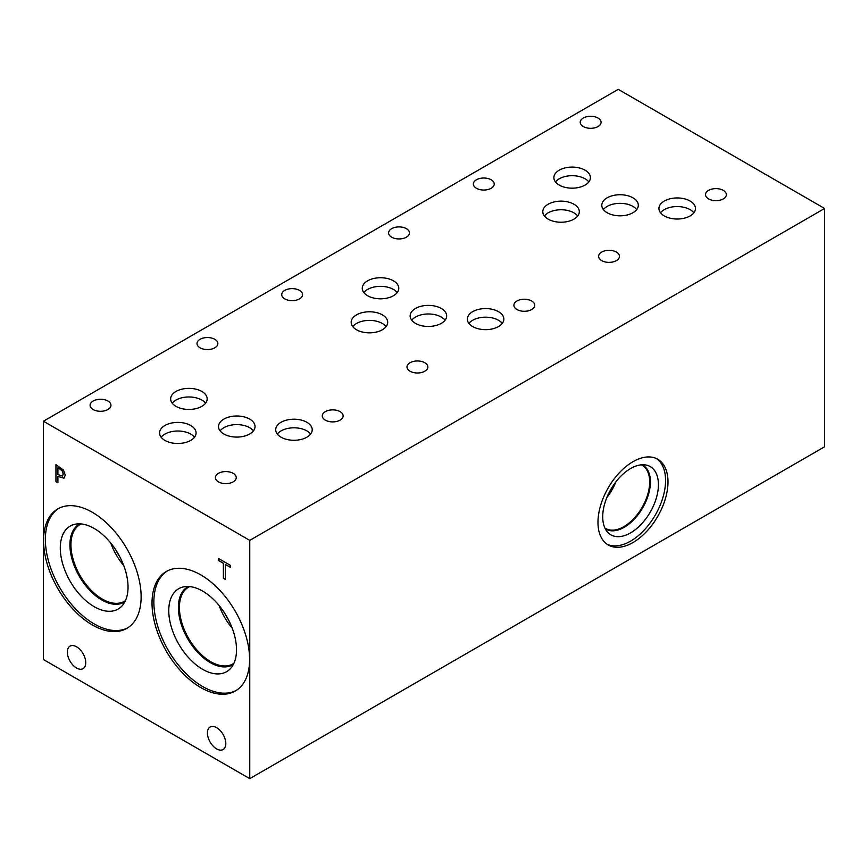 <?xml version="1.0" encoding="UTF-8"?>
<svg xmlns="http://www.w3.org/2000/svg" width="868" height="868" viewBox="0 0 868 868"><rect width="100%" height="100%" fill="white"/><g stroke="black" fill="none" stroke-linecap="round" stroke-linejoin="round"><path stroke-width="1.3" d="M223.369 578.327L223.369 563.321L218.421 560.457L218.421 558.45L230.27 565.285L230.27 567.303L225.322 564.45L225.322 579.455L223.369 578.327L223.456 563.267L218.519 560.413L218.519 558.504M225.322 579.347L223.456 578.272M225.322 564.45L230.27 567.195M57.906 467.733L57.906 474.525L62.387 476.087L63.223 474.047L62.16 470.836L58.004 467.678L62.246 470.781L63.31 473.993L62.474 476.033M63.505 470.076L65.263 475.154L63.972 478.192L57.906 476.456L57.906 482.792L55.943 481.664L55.943 464.64L63.505 470.076M55.943 481.664L56.04 464.695M57.906 482.684L56.04 481.61M57.906 476.456L64.069 478.138M43.4 421.23L43.4 659.517L249.756 778.65L249.756 540.373L824.6 208.483L618.244 89.35L43.4 421.23L249.756 540.373M225.821 743.594A13.009 7.508 60 0 1 223.119 749.54A13.009 7.508 60 0 1 213.105 746.057A13.009 7.508 60 0 1 207.419 732.972A13.009 7.508 60 0 1 210.121 727.015A13.009 7.508 60 0 1 220.136 730.498A13.009 7.508 60 0 1 225.821 743.594M85.737 662.707A13.009 7.508 60 0 1 83.035 668.664A13.009 7.508 60 0 1 73.01 665.181A13.009 7.508 60 0 1 67.335 652.096A13.009 7.508 60 0 1 70.026 646.139A13.009 7.508 60 0 1 80.051 649.622A13.009 7.508 60 0 1 85.737 662.707M92.333 624.96A68.995 39.83 60 0 1 47.263 564.157A68.995 39.83 60 0 1 57.841 508.876A68.995 39.83 60 0 1 92.333 512.294A68.995 39.83 60 0 1 137.415 573.086A68.995 39.83 60 0 1 126.837 628.378A68.995 39.83 60 0 1 92.333 624.96M200.823 687.597A68.995 39.83 60 0 1 155.741 626.794A68.995 39.83 60 0 1 166.32 571.502A68.995 39.83 60 0 1 200.823 574.92A68.995 39.83 60 0 1 245.894 635.723A68.995 39.83 60 0 1 235.315 691.015A68.995 39.83 60 0 1 200.823 687.597M249.756 778.65L824.6 446.77L824.6 208.483M656.501 458.597A49.498 28.579 -60 0 1 665.572 480.514A49.498 28.579 -60 0 1 644.75 529.48A49.498 28.579 -60 0 1 607.058 544.236M667.991 481.903A49.498 28.579 -60 0 1 646.378 531.726A49.498 28.579 -60 0 1 608.229 544.985A49.498 28.579 -60 0 1 597.976 522.319A49.498 28.579 -60 0 1 619.589 472.507A49.498 28.579 -60 0 1 657.738 459.248A49.498 28.579 -60 0 1 667.991 481.903M602.717 516.796A39.396 22.742 -60 0 1 617.506 479.852A39.396 22.742 -60 0 1 646.172 465.064A39.396 22.742 -60 0 1 658.421 484.637A39.396 22.742 -60 0 1 638.729 526.757A39.396 22.742 -60 0 1 607.491 532.062A39.396 22.742 -60 0 1 602.717 516.796M642.277 464.771A36.998 21.364 -60 0 1 642.743 465.031A36.998 21.364 -60 0 1 650.403 481.968A36.998 21.364 -60 0 1 634.258 519.194A36.998 21.364 -60 0 1 605.745 529.111A36.998 21.364 -60 0 1 605.3 528.829M642.732 465.02A36.998 21.364 -60 0 1 650.392 481.957A36.998 21.364 -60 0 1 634.248 519.183A36.998 21.364 -60 0 1 605.745 529.1M641.333 464.836A36.489 21.071 -60 0 1 642.114 465.248A36.489 21.071 -60 0 1 649.676 481.957A36.489 21.071 -60 0 1 633.749 518.673A36.489 21.071 -60 0 1 605.625 528.449A36.489 21.071 -60 0 1 604.877 527.983M615.879 481.87A36.489 21.071 -60 0 1 606.906 497.418M236.215 690.461A68.995 39.83 60 0 1 202.645 686.534A68.995 39.83 60 0 1 157.824 626.566A68.995 39.83 60 0 1 167.242 571.003M202.645 669.315A47.903 27.657 60 0 1 170.258 622.964A47.903 27.657 60 0 1 183.669 586.855A47.903 27.657 60 0 1 202.645 591.086A47.903 27.657 60 0 1 232.559 629.137A47.903 27.657 60 0 1 230.704 668.317A47.903 27.657 60 0 1 202.645 669.315M233.351 664.454A45.027 25.997 60 0 1 232.743 664.812A45.027 25.997 60 0 1 210.23 662.588A45.027 25.997 60 0 1 180.815 622.909A45.027 25.997 60 0 1 187.727 586.833A45.027 25.997 60 0 1 188.345 586.497M232.754 664.812A45.027 25.997 60 0 1 210.251 662.577A45.027 25.997 60 0 1 180.837 622.909A45.027 25.997 60 0 1 187.727 586.822M189.669 586.584A44.311 25.584 -120 0 0 188.595 587.148A44.311 25.584 -120 0 0 179.416 607.426A44.311 25.584 -120 0 0 198.761 652.031A44.311 25.584 -120 0 0 232.917 663.901A44.311 25.584 -120 0 0 233.937 663.26M110.681 542.956A44.311 25.584 -120 0 0 123.733 565.578M116.03 550.334A40.894 23.61 -120 0 0 120.034 557.245M125.448 600.623A44.311 25.584 60 0 1 124.428 601.274A44.311 25.584 60 0 1 90.283 589.394A44.311 25.584 60 0 1 70.937 544.8A44.311 25.584 60 0 1 80.116 524.511A44.311 25.584 60 0 1 81.18 523.947M219.159 605.593A44.311 25.584 -120 0 0 232.223 628.204M224.519 612.96A40.894 23.61 -120 0 0 228.512 619.882M127.737 627.835A68.995 39.83 60 0 1 94.167 623.908A68.995 39.83 60 0 1 49.335 563.94A68.995 39.83 60 0 1 58.764 508.366M94.167 606.678A47.903 27.657 60 0 1 61.78 560.327A47.903 27.657 60 0 1 75.191 524.218A47.903 27.657 60 0 1 94.167 528.46A47.903 27.657 60 0 1 124.081 566.5A47.903 27.657 60 0 1 122.225 605.68A47.903 27.657 60 0 1 94.167 606.678M124.862 601.817A45.027 25.997 60 0 1 124.265 602.186A45.027 25.997 60 0 1 101.751 599.951A45.027 25.997 60 0 1 72.337 560.272A45.027 25.997 60 0 1 79.238 524.196A45.027 25.997 60 0 1 79.856 523.86M124.276 602.175A45.027 25.997 60 0 1 101.773 599.94A45.027 25.997 60 0 1 72.359 560.272A45.027 25.997 60 0 1 79.248 524.196M107.903 401.016A10.427 6.022 180 0 1 110.952 405.269A10.427 6.022 180 0 1 104.518 410.824A10.427 6.022 180 0 1 93.158 409.522A10.427 6.022 180 0 1 90.109 405.269A10.427 6.022 180 0 1 96.543 399.714A10.427 6.022 180 0 1 107.903 401.016M340.082 411.638A10.427 6.022 180 0 1 343.131 415.891A10.427 6.022 180 0 1 336.697 421.447A10.427 6.022 180 0 1 325.337 420.145A10.427 6.022 180 0 1 322.288 415.891A10.427 6.022 180 0 1 328.722 410.325A10.427 6.022 180 0 1 340.082 411.638M299.514 290.389A10.427 6.022 180 0 1 302.563 294.643A10.427 6.022 180 0 1 296.129 300.198A10.427 6.022 180 0 1 284.78 298.896A10.427 6.022 180 0 1 281.72 294.643A10.427 6.022 180 0 1 288.154 289.077A10.427 6.022 180 0 1 299.514 290.389M531.693 301.012A10.427 6.022 180 0 1 534.742 305.265A10.427 6.022 180 0 1 528.308 310.82A10.427 6.022 180 0 1 516.959 309.518A10.427 6.022 180 0 1 513.899 305.265A10.427 6.022 180 0 1 520.333 299.699A10.427 6.022 180 0 1 531.693 301.012M424.799 362.716A10.427 6.022 180 0 1 427.859 366.98A10.427 6.022 180 0 1 421.425 372.535A10.427 6.022 180 0 1 410.065 371.233A10.427 6.022 180 0 1 407.005 366.98A10.427 6.022 180 0 1 413.439 361.413A10.427 6.022 180 0 1 424.799 362.716M406.408 228.675A10.427 6.022 180 0 1 409.457 232.928A10.427 6.022 180 0 1 403.023 238.483A10.427 6.022 180 0 1 391.663 237.181A10.427 6.022 180 0 1 388.614 232.928A10.427 6.022 180 0 1 395.048 227.373A10.427 6.022 180 0 1 406.408 228.675M233.188 473.353A10.427 6.022 180 0 1 236.237 477.606A10.427 6.022 180 0 1 229.803 483.161A10.427 6.022 180 0 1 218.443 481.859A10.427 6.022 180 0 1 215.394 477.606A10.427 6.022 180 0 1 221.828 472.04A10.427 6.022 180 0 1 233.188 473.353M214.797 339.301A10.427 6.022 180 0 1 217.846 343.554A10.427 6.022 180 0 1 211.412 349.11A10.427 6.022 180 0 1 200.052 347.808A10.427 6.022 180 0 1 197.003 343.554A10.427 6.022 180 0 1 203.438 337.999A10.427 6.022 180 0 1 214.797 339.301M253.456 430.843A18.261 10.546 0 0 0 249.691 427.696A18.261 10.546 0 0 0 220.114 430.843M249.691 419.092A18.261 10.546 180 0 1 255.04 426.546A18.261 10.546 180 0 1 243.767 436.279A18.261 10.546 180 0 1 223.868 434A18.261 10.546 180 0 1 218.519 426.546A18.261 10.546 180 0 1 229.792 416.803A18.261 10.546 180 0 1 249.691 419.092M194.497 437.244A18.261 10.546 0 0 0 190.732 434.098A18.261 10.546 0 0 0 161.155 437.244M190.732 425.494A18.261 10.546 180 0 1 196.081 432.948A18.261 10.546 180 0 1 184.808 442.68A18.261 10.546 180 0 1 164.909 440.401A18.261 10.546 180 0 1 159.56 432.948A18.261 10.546 180 0 1 170.833 423.204A18.261 10.546 180 0 1 190.732 425.494M445.067 320.216A18.261 10.546 0 0 0 441.313 317.07A18.261 10.546 0 0 0 411.725 320.216M441.313 308.466A18.261 10.546 180 0 1 446.662 315.919A18.261 10.546 180 0 1 435.389 325.652A18.261 10.546 180 0 1 415.49 323.373A18.261 10.546 180 0 1 410.141 315.919A18.261 10.546 180 0 1 421.414 306.176A18.261 10.546 180 0 1 441.313 308.466M386.108 326.618A18.261 10.546 0 0 0 382.354 323.471A18.261 10.546 0 0 0 352.766 326.618M382.354 314.856A18.261 10.546 180 0 1 387.703 322.31A18.261 10.546 180 0 1 376.43 332.053A18.261 10.546 180 0 1 356.531 329.775A18.261 10.546 180 0 1 351.182 322.31A18.261 10.546 180 0 1 362.455 312.578A18.261 10.546 180 0 1 382.354 314.856M636.721 209.579A18.261 10.546 0 0 0 632.967 206.432A18.261 10.546 0 0 0 603.39 209.579M632.967 197.828A18.261 10.546 180 0 1 638.316 205.282A18.261 10.546 180 0 1 627.043 215.014A18.261 10.546 180 0 1 607.144 212.736A18.261 10.546 180 0 1 601.795 205.282A18.261 10.546 180 0 1 613.068 195.539A18.261 10.546 180 0 1 632.967 197.828M577.73 215.991A18.261 10.546 0 0 0 573.965 212.844A18.261 10.546 0 0 0 544.388 215.991M573.965 204.23A18.261 10.546 180 0 1 579.314 211.683A18.261 10.546 180 0 1 568.041 221.427A18.261 10.546 180 0 1 548.142 219.137A18.261 10.546 180 0 1 542.793 211.683A18.261 10.546 180 0 1 554.066 201.951A18.261 10.546 180 0 1 573.965 204.23M693.868 212.79A18.261 10.546 0 0 0 690.114 209.644A18.261 10.546 0 0 0 660.537 212.79M690.114 201.029A18.261 10.546 180 0 1 695.463 208.483A18.261 10.546 180 0 1 684.19 218.226A18.261 10.546 180 0 1 664.291 215.937A18.261 10.546 180 0 1 658.942 208.483A18.261 10.546 180 0 1 670.215 198.75A18.261 10.546 180 0 1 690.114 201.029M588.819 181.933A18.261 10.546 0 0 0 585.054 178.786A18.261 10.546 0 0 0 555.477 181.933M585.054 170.171A18.261 10.546 180 0 1 590.403 177.625A18.261 10.546 180 0 1 579.13 187.369A18.261 10.546 180 0 1 559.231 185.09A18.261 10.546 180 0 1 553.882 177.625A18.261 10.546 180 0 1 565.155 167.893A18.261 10.546 180 0 1 585.054 170.171M502.257 323.417A18.261 10.546 0 0 0 498.503 320.27A18.261 10.546 0 0 0 468.915 323.417M498.503 311.655A18.261 10.546 180 0 1 503.852 319.12A18.261 10.546 180 0 1 492.579 328.853A18.261 10.546 180 0 1 472.68 326.574A18.261 10.546 180 0 1 467.331 319.12A18.261 10.546 180 0 1 478.604 309.377A18.261 10.546 180 0 1 498.503 311.655M397.197 292.581A18.261 10.546 0 0 0 393.432 289.424A18.261 10.546 0 0 0 363.855 292.581M393.432 280.82A18.261 10.546 180 0 1 398.781 288.274A18.261 10.546 180 0 1 387.508 298.017A18.261 10.546 180 0 1 367.609 295.728A18.261 10.546 180 0 1 362.26 288.274A18.261 10.546 180 0 1 373.533 278.541A18.261 10.546 180 0 1 393.432 280.82M310.646 434.043A18.261 10.546 0 0 0 306.881 430.897A18.261 10.546 0 0 0 277.304 434.043M306.881 422.293A18.261 10.546 180 0 1 312.23 429.747A18.261 10.546 180 0 1 300.957 439.479A18.261 10.546 180 0 1 281.058 437.201A18.261 10.546 180 0 1 275.709 429.747A18.261 10.546 180 0 1 286.983 420.004A18.261 10.546 180 0 1 306.881 422.293M205.575 403.208A18.261 10.546 0 0 0 201.821 400.061A18.261 10.546 0 0 0 172.244 403.208M201.821 391.446A18.261 10.546 180 0 1 207.17 398.9A18.261 10.546 180 0 1 195.897 408.644A18.261 10.546 180 0 1 175.998 406.354A18.261 10.546 180 0 1 170.649 398.9A18.261 10.546 180 0 1 181.922 389.168A18.261 10.546 180 0 1 201.821 391.446M491.158 179.774A10.427 6.022 180 0 1 494.217 184.027A10.427 6.022 180 0 1 487.783 189.593A10.427 6.022 180 0 1 476.423 188.28A10.427 6.022 180 0 1 473.364 184.027A10.427 6.022 180 0 1 479.798 178.472A10.427 6.022 180 0 1 491.158 179.774M723.304 190.374A10.427 6.022 180 0 1 726.364 194.638A10.427 6.022 180 0 1 719.93 200.193A10.427 6.022 180 0 1 708.57 198.891A10.427 6.022 180 0 1 705.521 194.638A10.427 6.022 180 0 1 711.955 189.072A10.427 6.022 180 0 1 723.304 190.374M616.421 252.089A10.427 6.022 180 0 1 619.47 256.342A10.427 6.022 180 0 1 613.036 261.908A10.427 6.022 180 0 1 601.676 260.606A10.427 6.022 180 0 1 598.627 256.342A10.427 6.022 180 0 1 605.061 250.787A10.427 6.022 180 0 1 616.421 252.089M598.019 118.048A10.427 6.022 180 0 1 601.079 122.301A10.427 6.022 180 0 1 594.645 127.856A10.427 6.022 180 0 1 583.285 126.554A10.427 6.022 180 0 1 580.225 122.301A10.427 6.022 180 0 1 586.659 116.735A10.427 6.022 180 0 1 598.019 118.048"/></g></svg>
